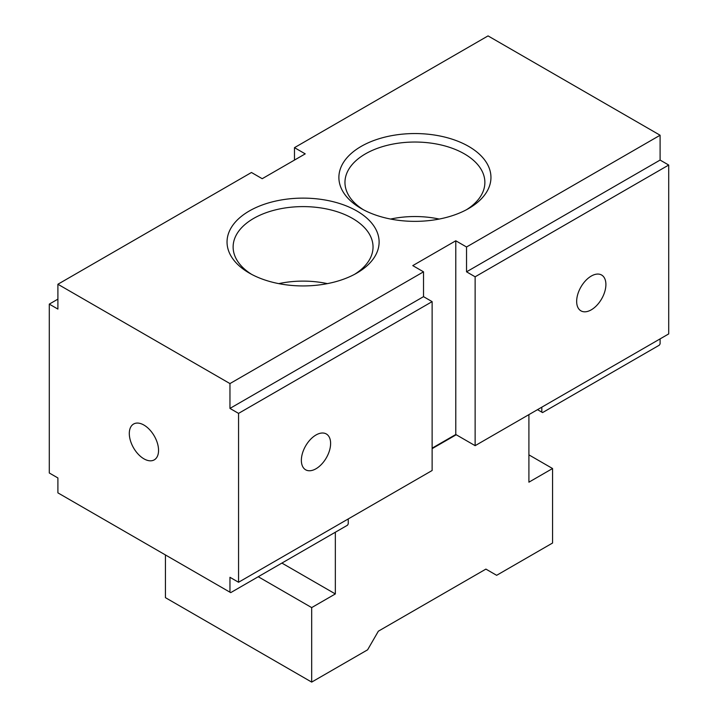 <?xml version="1.0" encoding="UTF-8"?>
<svg xmlns="http://www.w3.org/2000/svg" width="718" height="718" viewBox="0 0 718 718"><rect width="100%" height="100%" fill="white"/><g stroke="black" fill="none" stroke-linecap="round" stroke-linejoin="round"><path stroke-width="1.08" d="M143.923 425.056A20.687 11.946 60 0 1 157.439 443.284A20.687 11.946 60 0 1 154.262 459.861A20.687 11.946 60 0 1 133.584 447.915A20.687 11.946 60 0 1 133.584 424.033A20.687 11.946 60 0 1 143.923 425.056M238.555 413.389L229.957 408.416L229.957 383.583L57.898 284.247L57.898 309.081L49.291 304.118L49.291 472.991L57.898 477.955L57.898 492.862L229.957 592.197L229.957 577.299L238.555 582.262L238.555 413.389L432.128 301.632L423.521 296.66L423.521 271.826L229.957 383.583M432.128 448.158L455.786 434.498L475.136 445.672L668.709 333.915L668.709 165.041L660.102 160.069L660.102 135.235L488.043 35.9L294.479 147.657L294.479 160.069M537.513 409.664L542.566 412.581L659.357 345.152L660.102 343.85L660.102 338.887M466.449 209.746A69.96 40.387 0 0 0 484.874 182.426A69.96 40.387 0 0 0 464.384 153.867A69.96 40.387 0 0 0 388.151 145.108A69.96 40.387 0 0 0 344.963 182.426A69.96 40.387 0 0 0 363.389 209.746M468.692 146.418A76.036 43.906 0 0 0 361.154 146.409A76.036 43.906 0 0 0 361.154 208.498A76.036 43.906 0 0 0 468.692 208.498A76.036 43.906 0 0 0 468.692 146.418M354.611 274.312A69.96 40.387 0 0 0 373.037 246.992A69.96 40.387 0 0 0 352.547 218.434A69.96 40.387 0 0 0 276.304 209.683A69.96 40.387 0 0 0 233.126 246.992A69.96 40.387 0 0 0 251.551 274.312M356.846 210.984A76.036 43.906 0 0 0 249.308 210.984A76.036 43.906 0 0 0 249.308 273.073A76.036 43.906 0 0 0 356.846 273.073A76.036 43.906 0 0 0 356.846 210.984M229.957 592.197L230.711 592.628L347.494 525.208L348.248 523.898L348.248 518.935M439.228 219.053A69.96 40.387 0 0 0 390.61 219.053M327.39 283.628A69.96 40.387 0 0 0 278.772 283.628M57.898 284.247L251.462 172.491L262.214 178.701L305.231 153.867L294.479 147.657M238.555 582.262L432.128 470.505L432.128 301.632M455.786 434.498L455.786 240.781L412.769 265.615L423.521 271.826M660.102 135.235L466.538 246.992L466.538 271.826L475.136 276.798L475.136 445.672M466.538 246.992L455.786 240.781M541.812 412.15L541.812 407.178M591.282 309.826A20.687 11.946 -60 0 1 580.943 310.849A20.687 11.946 -60 0 1 580.943 286.967A20.687 11.946 -60 0 1 601.621 275.03A20.687 11.946 -60 0 1 604.789 291.598A20.687 11.946 -60 0 1 591.282 309.826M668.709 165.041L475.136 276.798M315.983 468.764A20.687 11.946 -60 0 1 305.644 469.796A20.687 11.946 -60 0 1 305.644 445.914A20.687 11.946 -60 0 1 326.322 433.968A20.687 11.946 -60 0 1 329.499 450.545A20.687 11.946 -60 0 1 315.983 468.764M57.898 299.146L49.291 304.118M423.521 296.66L229.957 408.416M660.102 160.069L466.538 271.826M335.342 532.217L335.342 593.939L311.684 607.599L311.684 682.1L367.607 649.817L378.359 631.185L485.898 569.105L496.65 575.315L552.564 543.023L552.564 468.522L528.906 454.862M432.128 448.651L456.217 434.749M335.342 593.939L281.896 563.083M311.684 607.599L258.238 576.734M552.564 468.522L528.906 482.182L528.906 414.627M311.684 682.1L165.436 597.663L165.436 554.942"/></g></svg>

